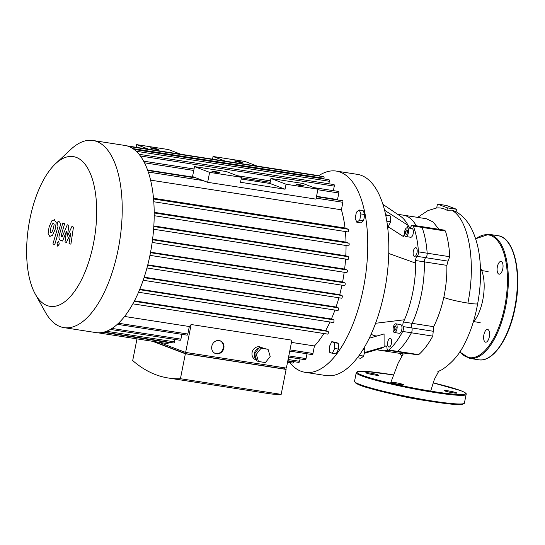<?xml version="1.0" encoding="UTF-8"?>
<svg xmlns="http://www.w3.org/2000/svg" width="545" height="545" viewBox="0 0 545 545"><rect width="100%" height="100%" fill="white"/><g stroke="black" fill="none" stroke-linecap="round" stroke-linejoin="round"><path stroke-width="0.82" d="M241.183 178.998L269.952 183.467L270.94 178.488L286.05 184.23L285.069 189.21L269.952 183.467M286.05 184.23L317.946 189.19L302.836 183.447L270.94 178.488M285.069 189.21L240.536 182.289L241.517 177.316L226.407 171.573L194.511 166.613L192.542 176.566L207.652 182.309L315.977 199.143L317.946 189.19M296.596 184.591A4.074 0.341 -168.8 0 1 296.214 184.36A4.074 0.341 -168.8 0 1 300.275 184.816A4.074 0.341 -168.8 0 1 304.205 185.94A4.074 0.341 -168.8 0 1 301.051 185.654A4.074 0.341 -168.8 0 1 296.596 184.591M194.511 166.613L209.621 172.356L241.517 177.316M212.346 171.498A4.074 0.341 -168.8 0 1 211.957 171.266A4.074 0.341 -168.8 0 1 216.024 171.723A4.074 0.341 -168.8 0 1 219.948 172.854A4.074 0.341 -168.8 0 1 216.801 172.567A4.074 0.341 -168.8 0 1 212.346 171.498M209.621 172.356L207.652 182.309M180.797 154.235L168.521 149.568L136.625 144.616L136.1 147.293M212.53 159.167L213.061 156.49L225.33 161.156M213.061 156.49L244.957 161.449L257.226 166.109M235.011 161.184A4.074 0.341 11.2 0 0 239.466 162.246A4.074 0.341 11.2 0 0 242.614 162.533A4.074 0.341 11.2 0 0 238.69 161.409A4.074 0.341 11.2 0 0 234.629 160.952A4.074 0.341 11.2 0 0 235.011 161.184M150.754 148.09A4.074 0.341 11.2 0 0 155.209 149.16A4.074 0.341 11.2 0 0 158.363 149.446A4.074 0.341 11.2 0 0 154.433 148.322A4.074 0.341 11.2 0 0 150.372 147.858A4.074 0.341 11.2 0 0 150.754 148.09M148.901 149.282L136.625 144.616M406.427 229.976L407.415 230.358L407.517 232.531L406.631 234.336L405.644 233.962L405.541 231.782L406.427 229.976M405.541 231.782L407.496 232.088M405.644 233.962L406.733 234.132M396.201 327.354L395.752 329.657L394.669 330.481L394.035 329.003L394.491 326.707L395.575 325.883L396.201 327.354M394.491 326.707L396.031 326.946M394.035 329.003L395.82 329.282M382.951 204.395L400.35 216.14A68.554 30.268 98.8 0 1 408.151 225.412L384.62 210.281M404.506 233.866L403.361 236.523L387.808 226.529M388.885 227.217A54.984 24.273 -81.2 0 0 387.699 227.476M410.555 227.238L408.954 226.993A68.554 30.268 98.8 0 0 408.151 225.412L407.129 227.79M408.954 226.993A3.393 1.499 -81.2 0 0 409.67 227.647A3.393 1.499 -81.2 0 0 411.1 226.42A3.393 1.499 98.8 0 1 412.524 225.194A3.393 1.499 98.8 0 1 413.328 226.046A75.346 33.265 98.8 0 1 418.471 251.851A3.393 1.499 98.8 0 1 417.054 256.334A3.393 1.499 -81.2 0 0 415.631 260.517A68.554 30.268 98.8 0 1 415.665 263.119A68.554 30.268 98.8 0 1 404.451 319.765L375.566 323.28M415.665 263.119L388.762 253.5M369.203 338.247L384.075 333.942L384.102 346.886A68.554 30.268 98.8 0 1 379.736 348.8L364.237 353.351M404.451 319.765A68.554 30.268 98.8 0 1 403.464 321.986A3.393 1.499 -81.2 0 0 403.143 326.591A3.393 1.499 98.8 0 1 402.707 331.442A75.346 33.265 98.8 0 1 388.783 349.999A3.393 1.499 98.8 0 1 388.047 350.272A3.393 1.499 98.8 0 1 387.005 348.105A3.393 1.499 -81.2 0 0 385.962 345.939A3.393 1.499 -81.2 0 0 385.369 346.095A68.554 30.268 98.8 0 1 384.102 346.886L364.387 352.595M371.118 334.16A54.984 24.273 -81.2 0 0 377.038 335.979M414.302 256.361A4.415 1.948 98.8 0 1 413.267 251.552A4.415 1.948 98.8 0 1 415.835 247.689A4.415 1.948 98.8 0 1 417.082 252.349A4.415 1.948 98.8 0 1 414.479 256.409A4.415 1.948 98.8 0 1 414.302 256.361M387.754 341.994A4.415 1.948 98.8 0 1 390.281 338.336A4.415 1.948 98.8 0 1 391.528 342.996A4.415 1.948 98.8 0 1 388.926 347.056A4.415 1.948 98.8 0 1 387.754 341.994M407.21 227.796L412.02 228.546A4.415 1.948 98.8 0 1 413.267 233.206A4.415 1.948 98.8 0 1 410.664 237.266L405.855 236.516A4.415 1.948 98.8 0 1 405.678 236.469A4.415 1.948 98.8 0 1 404.635 231.652A4.415 1.948 98.8 0 1 407.21 227.796A4.415 1.948 98.8 0 1 408.457 232.456A4.415 1.948 98.8 0 1 405.855 236.516M395.799 323.819L400.616 324.568A4.415 1.948 98.8 0 1 401.863 329.228A4.415 1.948 98.8 0 1 399.26 333.288L394.444 332.539A4.415 1.948 98.8 0 1 393.265 327.477A4.415 1.948 98.8 0 1 395.799 323.819A4.415 1.948 98.8 0 1 397.046 328.478A4.415 1.948 98.8 0 1 394.444 332.539M387.577 226.488L388.299 226.604L390.67 221.795L390.404 215.984L385.628 214.655M386.834 221.202L390.67 221.795M385.758 215.261L390.404 215.984M359.278 210.009L363.127 210.608L364.803 214.539L363.59 220.664L360.701 222.864L356.846 222.265L355.177 218.334L356.389 212.203L359.278 210.009L360.947 213.94L359.734 220.071L356.846 222.265M363.59 220.664L359.734 220.071M364.803 214.539L360.947 213.94M357.35 357.758L360.804 358.297L363.692 356.096L364.912 349.965L364.019 347.88M359.121 355.388L363.692 356.096M362.936 349.658L364.912 349.965M329.418 346.504L331.782 341.701L334.419 342.703L334.685 348.507L332.314 353.317L329.684 352.315L329.418 346.504M334.419 342.703L338.268 343.296L335.638 342.294L331.782 341.701M338.268 343.296L338.534 349.107L336.17 353.916L332.314 353.317M338.534 349.107L334.685 348.507M305.05 372.303L326.114 375.573A101.82 44.956 -81.2 0 0 386.167 281.867A101.82 44.956 -81.2 0 0 357.377 174.352L336.313 171.082A101.82 44.956 98.8 0 1 365.102 278.597A101.82 44.956 98.8 0 1 305.05 372.303A101.82 44.956 98.8 0 1 300.976 371.22A101.82 44.956 98.8 0 1 289.715 362.602M318.389 175.919A101.82 44.956 98.8 0 1 336.313 171.082M438.923 229.295L433.118 221.972L426.333 218.729L403.184 215.132A68.554 30.268 98.8 0 1 416.312 225.78A68.554 30.268 98.8 0 0 403.184 215.132L397.557 214.26M413.328 226.046L422.028 227.401A3.393 1.499 -81.2 0 0 421.231 226.543A3.393 1.499 98.8 0 1 422.028 227.401A75.346 33.265 98.8 0 1 427.171 253.207A75.346 33.265 -81.2 0 0 422.028 227.401L445.408 231.032L444.468 230.153L412.524 225.194M445.408 231.032C447.779 238.247 449.23 246.81 449.754 256.715L447.983 261.137L425.761 257.683A3.393 1.499 -81.2 0 0 427.171 253.207A3.393 1.499 98.8 0 1 425.761 257.683A3.393 1.499 -81.2 0 0 424.337 261.873A3.393 1.499 98.8 0 1 425.761 257.683L417.054 256.334M415.631 260.517L424.337 261.873A68.554 30.268 98.8 0 1 412.163 323.335A3.393 1.499 -81.2 0 0 411.85 327.94A3.393 1.499 98.8 0 1 412.163 323.335L403.464 321.986M402.707 331.442L411.414 332.791A3.393 1.499 -81.2 0 0 411.85 327.94A3.393 1.499 98.8 0 1 411.414 332.791A75.346 33.265 98.8 0 1 397.489 351.348A75.346 33.265 -81.2 0 0 411.414 332.791L432.771 336.108L433.67 326.68C438.037 317.892 441.43 308.095 443.834 297.298C446.069 286.466 447.077 275.825 446.859 265.367L447.983 261.137M432.771 336.108C428.377 344.133 423.676 350.306 418.676 354.645L417.845 354.897L396.746 351.62A3.393 1.499 -81.2 0 0 397.489 351.348A3.393 1.499 98.8 0 1 396.746 351.62L388.047 350.272A68.554 30.268 98.8 0 1 382.134 350.619L376.506 349.747M389.941 393.442A33.599 2.814 11.2 0 0 427.055 400.793M403.034 384.436A6.451 0.538 11.2 0 0 395.983 382.754A6.451 0.538 11.2 0 0 390.997 382.297A6.451 0.538 11.2 0 0 397.216 384.082A6.451 0.538 11.2 0 0 403.647 384.804A6.451 0.538 11.2 0 0 403.034 384.436M377.835 374.858A6.451 0.538 11.2 0 0 370.777 373.175A6.451 0.538 11.2 0 0 365.79 372.719A6.451 0.538 11.2 0 0 372.01 374.504A6.451 0.538 11.2 0 0 378.441 375.226A6.451 0.538 11.2 0 0 377.835 374.858M456.233 392.707A6.451 0.538 11.2 0 0 449.175 391.017A6.451 0.538 11.2 0 0 444.189 390.561A6.451 0.538 11.2 0 0 450.408 392.345A6.451 0.538 11.2 0 0 456.839 393.068A6.451 0.538 11.2 0 0 456.233 392.707M502.783 268.814A6.451 2.848 -81.2 0 0 501.059 261.416A6.451 2.848 -81.2 0 0 497.258 267.35A6.451 2.848 -81.2 0 0 499.084 274.162A6.451 2.848 -81.2 0 0 502.783 268.814M485.357 342.124A6.451 2.848 -81.2 0 0 485.609 342.192A6.451 2.848 -81.2 0 0 489.417 336.258A6.451 2.848 -81.2 0 0 487.591 329.446A6.451 2.848 -81.2 0 0 483.837 335.086A6.451 2.848 -81.2 0 0 485.357 342.124M71.892 226.509L67.41 236.142L68.868 225.364L67.294 224.765L62.082 237.034L61.524 236.816L61.306 235.113L64.603 223.729L62.804 223.041L59.432 234.697C58.608 237.395 58.867 239.207 60.195 240.134L62.586 241.033L66.442 231.339L65.005 241.953L66.408 242.484L70.796 232.994L69.038 243.486L70.898 244.194L73.466 227.108L71.892 226.509M50.814 232.708L51.857 232.306L53.417 228.532L54.153 224.411L53.526 223.375L52.477 223.777L50.91 227.578L50.181 231.673L50.971 232.756M54.589 219.724L51.768 220.875L49.105 226.897L48.089 233.512L49.752 236.36L52.565 235.215L55.215 229.22L56.237 222.571L54.214 219.628M49.752 236.36L50.133 236.462M54.725 244.664L59.834 227.095C60.665 224.404 60.413 222.585 59.085 221.645L58.063 221.25L57.062 224.683L57.756 224.949L57.968 226.659L52.926 243.983L54.725 244.664M58.683 241.088L57.089 243.22L57.681 246.177L59.276 244.044L58.581 241.06M215.132 353.405A6.785 6.063 110.8 0 0 215.943 353.596A6.785 6.063 110.8 0 0 223.075 348.677A6.785 6.063 110.8 0 0 219.948 340.734M216.508 353.814A6.785 6.063 -69.2 0 1 215.411 353.521A6.785 6.063 -69.2 0 1 212.155 345.026A6.785 6.063 -69.2 0 1 220.234 340.829A6.785 6.063 -69.2 0 1 223.695 348.732A6.785 6.063 -69.2 0 1 216.508 353.814M258.466 361.485L256.756 360.838L254.597 353.657L259.386 347.567L268.045 349.297L270.204 356.471L265.415 362.568L258.466 361.485L256.307 354.311L261.096 348.214L268.045 349.297M254.597 353.657L256.307 354.311M259.386 347.567L261.096 348.214M256.423 359.727A6.785 6.063 -69.2 0 1 254.433 353.146A6.785 6.063 -69.2 0 1 259.147 347.867M260.04 347.669A6.785 6.063 -69.2 0 1 262.813 347.962A6.785 6.063 -69.2 0 1 263.303 348.173M256.531 360.095L255.714 359.782A6.785 6.063 -69.2 0 1 252.458 351.287A6.785 6.063 -69.2 0 1 260.537 347.097L262.813 347.962M186.24 352.526L186.002 353.732L153.765 341.483M186.002 353.732L284.34 369.013L284.579 367.807M284.388 368.761L286.111 369.415L185.368 353.76L152.559 341.293M185.368 353.76L180.429 378.714A319.568 141.094 -81.2 0 1 168.364 378.019A319.568 141.094 -81.2 0 1 132.694 360.572L136.993 338.874M286.377 368.086L291.902 340.169L191.159 324.513L185.634 352.431L286.377 368.086M158.915 342.28L185.634 352.431M117.339 324.316L187.058 335.148A1.356 0.6 -81.2 0 0 187.834 334.024L189.319 326.523A87.902 38.811 -81.2 0 0 191.159 324.513M110.369 329.432L180.143 340.278A1.356 0.6 -81.2 0 0 180.92 339.147L181.873 334.344M103.891 332.13L173.705 342.975A1.356 0.6 -81.2 0 0 174.482 341.851L174.952 339.467M35.268 294.082A75.755 33.449 98.8 0 1 28.606 226.311A75.755 33.449 98.8 0 1 55.522 163.752A75.755 33.449 98.8 0 1 89.387 171.416A75.755 33.449 98.8 0 1 93.481 243.54A75.755 33.449 98.8 0 1 35.268 294.082L45.46 312.353A94.694 41.808 -81.2 0 0 63.908 327.62L95.865 332.586A94.694 41.808 -81.2 0 0 97.828 332.784L167.669 343.643A1.356 0.6 -81.2 0 0 168.446 342.519L168.514 342.171M180.429 378.714L281.172 394.369A319.568 141.094 98.8 0 1 269.107 393.667L168.364 378.019M281.172 394.369L286.111 369.415M189.319 326.523L124.573 316.461M288.55 357.118L305.261 359.714A1.356 0.6 -81.2 0 0 306.038 358.59L306.992 353.787M287.835 360.708L298.824 362.418A1.356 0.6 -81.2 0 0 299.6 361.294L300.07 358.91M287.528 362.262L292.788 363.079A1.356 0.6 -81.2 0 0 293.564 361.955L293.632 361.607M63.908 327.62A94.694 41.808 -81.2 0 0 118.224 249.174A94.694 41.808 -81.2 0 0 92.984 140.487A94.694 41.808 -81.2 0 0 70.775 149.439L55.522 163.752M97.828 332.784A94.694 41.808 -81.2 0 0 103.945 332.109A94.694 41.808 -81.2 0 0 110.478 329.371A94.694 41.808 -81.2 0 0 117.495 324.173A94.694 41.808 -81.2 0 0 133.096 303.381A94.694 41.808 -81.2 0 0 138.805 291.616A94.694 41.808 -81.2 0 0 143.458 279.449A94.694 41.808 -81.2 0 0 147.225 266.948A94.694 41.808 -81.2 0 0 150.182 254.14A94.694 41.808 -81.2 0 0 152.355 241.033A94.694 41.808 -81.2 0 0 153.724 227.619A94.694 41.808 -81.2 0 0 154.201 213.865A94.694 41.808 -81.2 0 0 153.622 199.708A94.694 41.808 -81.2 0 0 147.865 170.803A94.694 41.808 -81.2 0 0 143.744 161.368A94.694 41.808 -81.2 0 0 139.139 154.392A94.694 41.808 -81.2 0 0 134.118 149.487A94.694 41.808 -81.2 0 0 128.729 146.462A94.694 41.808 -81.2 0 0 124.941 145.454L92.984 140.487M330.025 322.013A87.902 38.811 -81.2 0 1 325.644 330.522L134.465 300.82M289.736 351.103L312.176 354.591A1.356 0.6 -81.2 0 0 312.953 353.467L314.438 345.966L291.466 342.396M314.438 345.966A87.902 38.811 -81.2 0 0 323.866 333.52M334.95 310.071A87.902 38.811 -81.2 0 1 331.401 318.975L139.813 289.211M338.881 297.781A87.902 38.811 -81.2 0 1 336.027 306.998L144.207 277.194M341.947 285.178A87.902 38.811 -81.2 0 1 339.726 294.675L147.77 264.85M344.392 285.56L149.936 255.346L344.338 285.546A1.356 0.6 -81.2 0 0 344.392 285.56A1.356 0.6 -81.2 0 0 345.183 284.374A1.356 0.6 -81.2 0 0 344.862 282.889L342.58 282.024L150.556 252.185M342.58 282.024A87.902 38.811 -81.2 0 0 344.188 272.275M346.538 272.643L152.164 242.436L346.484 272.623A1.356 0.6 -81.2 0 0 346.538 272.643A1.356 0.6 -81.2 0 0 347.329 271.451A1.356 0.6 -81.2 0 0 347.008 269.973L344.61 269.06L152.586 239.228M344.61 269.06A87.902 38.811 -81.2 0 0 345.584 259.059M347.88 259.42L153.601 229.234L347.826 259.406A1.356 0.6 -81.2 0 0 347.88 259.42A1.356 0.6 -81.2 0 0 348.671 258.228A1.356 0.6 -81.2 0 0 348.35 256.75L345.789 255.775L153.833 225.95M345.789 255.775A87.902 38.811 -81.2 0 0 346.048 245.502M348.35 245.863L154.194 215.697L348.303 245.85A1.356 0.6 -81.2 0 0 348.35 245.863A1.356 0.6 -81.2 0 0 349.147 244.678A1.356 0.6 -81.2 0 0 348.827 243.193L346.007 242.123L154.194 212.318M346.007 242.123A87.902 38.811 -81.2 0 0 345.401 231.543M150.59 180.143L341.402 209.791A87.902 38.811 -81.2 0 1 345.033 228.021L153.492 198.257M147.593 170.047L194.606 177.35M316.543 196.295L337.525 199.559A87.902 38.811 -81.2 0 1 337.73 199.988M318.328 175.912A1.356 0.6 -81.2 0 0 318.001 175.551L126.856 145.856M132.864 148.601L324.03 178.297A1.356 0.6 -81.2 0 0 323.669 176.744L128.709 146.448M324.03 178.297L323.9 178.937M134.056 149.439L328.976 179.727A1.356 0.6 98.8 0 1 329.344 181.287L328.846 183.774M139.043 154.283L333.922 184.564A1.356 0.6 98.8 0 1 334.283 186.124L333.39 190.648M313.77 187.603L338.465 191.438A1.356 0.6 98.8 0 1 338.827 192.998L337.525 199.559M316.468 196.684L342.526 200.73A1.356 0.6 98.8 0 1 342.887 202.29L341.402 209.791M347.785 231.911L153.779 201.766L347.73 231.897A1.356 0.6 -81.2 0 0 347.785 231.911A1.356 0.6 -81.2 0 0 348.575 230.726A1.356 0.6 -81.2 0 0 348.255 229.247L345.033 228.021M339.726 294.675L341.947 295.519A1.356 0.6 98.8 0 1 342.267 296.998A1.356 0.6 98.8 0 1 341.477 298.183A1.356 0.6 98.8 0 1 341.422 298.17L146.952 267.956L341.477 298.183M336.027 306.998L338.234 307.843A1.356 0.6 98.8 0 1 338.554 309.322A1.356 0.6 98.8 0 1 337.764 310.507A1.356 0.6 98.8 0 1 337.709 310.493L143.178 280.266L337.764 310.507M331.401 318.975L333.649 319.833A1.356 0.6 98.8 0 1 333.969 321.312A1.356 0.6 98.8 0 1 333.179 322.497A1.356 0.6 98.8 0 1 333.124 322.483L138.532 292.249L333.179 322.497M325.644 330.522L328.022 331.428A1.356 0.6 98.8 0 1 328.342 332.906A1.356 0.6 98.8 0 1 327.552 334.099A1.356 0.6 98.8 0 1 327.497 334.078L132.844 303.838L327.552 334.099M388.026 350.265A68.554 30.268 98.8 0 1 382.134 350.619L403.688 353.964L408.096 353.385M446.859 265.367L424.337 261.873A68.554 30.268 98.8 0 1 412.163 323.335L433.67 326.68M455.702 211.453C462.8 215.697 468.196 221.726 471.902 229.547C476.705 239.528 479.491 251.286 480.268 264.822C481.003 277.5 480.131 290.458 477.652 303.688L477.652 303.688A17.392 1.458 -168.8 0 1 467.896 303.088A17.392 1.458 -168.8 0 1 443.834 297.298M446.961 210.234L451.655 210.138L456.029 211.644L456.499 209.266L446.525 205.479L437.451 204.068L447.431 207.863L446.961 210.234C443.719 208.347 440.292 207.604 436.674 207.992L437.451 204.068M447.431 207.863L456.499 209.266M480.411 267.711A32.618 14.402 98.8 0 1 473.176 322.395M449.754 256.715L418.471 251.851M403.143 326.591L432.962 331.224M418.676 354.645L388.783 349.999M385.369 346.095L386.48 346.266M463.597 403.641A55.324 4.633 -168.8 0 1 408.443 397.387A55.324 4.633 -168.8 0 1 355.068 382.154M354.543 381.309A55.999 4.687 11.2 0 0 408.566 396.78A55.999 4.687 11.2 0 0 464.408 403.062L466.118 394.437A55.999 4.687 -168.8 0 1 410.276 388.156A55.999 4.687 -168.8 0 1 356.253 372.678L354.543 381.309C355.231 383.537 360.116 385.812 369.21 388.142C395.043 395.922 451.73 405.984 461.642 404.424C463.543 404.043 464.463 403.586 464.408 403.062M393.551 374.946A55.324 4.633 11.2 0 0 360.708 374.653A55.324 4.633 11.2 0 0 432.757 391.446A55.324 4.633 11.2 0 0 460.362 390.513A55.324 4.633 11.2 0 0 433.22 382.883L460.471 390.547C465.028 392.352 466.908 393.647 466.118 394.437M514.725 307.768A62.791 27.72 98.8 0 1 478.708 359.789C492.918 362.534 509.282 338.459 515.107 307.789C522.348 273.195 514.323 237.382 497.987 235.699A62.791 27.72 98.8 0 1 514.725 307.768M475.628 238.771L488.96 234.296A62.791 27.72 98.8 0 1 505.699 306.365A62.791 27.72 98.8 0 1 469.681 358.385L478.708 359.789M475.71 239.003A62.11 27.42 98.8 0 1 502.068 248.37A62.11 27.42 98.8 0 1 504.806 306.161A62.11 27.42 98.8 0 1 459.864 351.743M118.483 323.246L187.834 334.024M112.004 328.444L180.92 339.147M288.789 355.912L306.038 358.59M106.493 331.285L174.482 341.851M288.073 359.502L299.6 361.294M102.985 332.341L168.446 342.519M287.767 361.056L293.564 361.955M289.981 349.897L312.953 353.467M134.206 301.31L328.022 331.428M148.294 172.056L203.06 180.565M316.175 198.142L342.887 202.29M140.372 155.993L334.283 186.124M144.486 162.798L193.748 170.456M241.408 177.861L270.177 182.33M317.844 189.735L338.827 192.998M136.243 151.278L329.344 181.287M153.561 198.993L348.255 229.247M150.461 252.682L344.862 282.889M152.525 239.752L347.008 269.973M154.194 212.952L348.827 243.193M153.792 226.522L348.35 256.75M139.615 289.681L333.649 319.833M144.05 277.671L338.234 307.843M147.647 265.326L341.947 295.519M451.655 210.138C468.693 219.029 476.316 261.934 467.896 303.088M393.551 374.94L366.151 371.39L359.032 371.315L357.622 371.561L356.253 372.678M488.96 234.296L497.987 235.699M469.681 358.385L459.707 351.975M196.377 178.024L147.75 170.469M270.47 180.872L237.334 175.722M194.04 168.998L143.635 161.163M399.73 353.358L401.815 356.137M417.647 217.38L427.893 210.602L436.681 207.958M403.211 353.896L398.136 363.154L390.792 382.556M477.652 303.688C474.933 318.88 470.492 332.382 464.326 344.181C459.367 354.502 451.962 362.984 442.097 369.626L437.839 371.69M430.673 391.106L434.372 379.375L438.711 371.302M473.816 321.625L480.172 322.613M481.746 270.579L488.102 271.567"/></g></svg>
